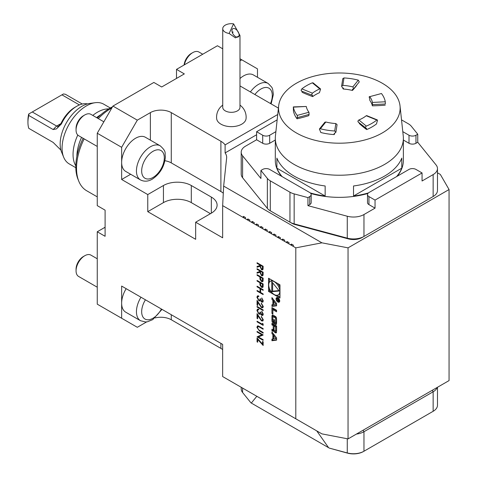 <?xml version="1.0" encoding="UTF-8"?>
<svg xmlns="http://www.w3.org/2000/svg" width="477" height="477" viewBox="0 0 477 477"><rect width="100%" height="100%" fill="white"/><g stroke="black" fill="none" stroke-linecap="round" stroke-linejoin="round"><path stroke-width="0.72" d="M432.633 411.585A14.042 8.103 180 0 1 432.621 411.591L433.146 411.293L432.621 411.591M437.176 387.443A14.775 8.532 180 0 1 433.146 391.784L363.963 431.727L363.963 451.236L363.438 451.534A14.042 8.103 180 0 1 347.578 453.15L329.303 448.1L347.268 452.935A14.775 8.532 0 0 0 363.963 451.236L433.146 411.293A14.775 8.532 0 0 0 437.475 405.259L437.475 387.276M257.061 269.332L257.061 268.7L263.155 272.218L263.071 275.175L262.648 275.837L261.527 275.7L259.876 272.248L257.061 273.208L257.061 272.427L259.876 271.467L259.876 270.954L257.061 269.332L257.234 268.801M257.061 281.06L257.061 280.428L263.155 283.946L263.065 286.88L262.66 287.482L261.521 287.339L259.971 285.037L259.876 282.688L257.061 281.06L257.234 280.53M272.874 304.636L271.932 304.755L271.932 306.395L276.582 305.817L276.582 303.545L271.932 297.588L271.932 299.228L272.874 300.438L272.874 304.636L273.613 304.213M277.906 302.019A2.588 1.491 -120 0 0 279.2 302.144A2.588 1.491 -120 0 0 279.2 299.162A2.588 1.491 -120 0 0 276.612 297.666A2.588 1.491 -120 0 0 276.213 299.741A2.588 1.491 -120 0 0 277.906 302.019M272.868 313.961L272.868 309.668L276.582 311.815L276.582 310.265L271.932 307.576L271.932 313.419L272.868 313.961M275.539 324.402A1.282 0.739 -120 0 0 276.183 324.461A1.282 0.739 -120 0 0 276.427 324.092A9.123 5.265 -120 0 0 276.582 322.547L276.582 319.584A9.123 5.265 -120 0 0 276.427 317.861A1.282 0.739 -120 0 0 275.539 316.531L272.975 315.047A1.282 0.739 -120 0 0 272.331 314.981A1.282 0.739 -120 0 0 272.087 315.351A9.123 5.265 -120 0 0 271.932 316.895L271.932 319.864A9.123 5.265 -120 0 0 272.087 321.587A1.282 0.739 -120 0 0 272.975 322.917L274.49 323.794L274.49 319.823L273.822 319.435L273.822 321.856L273.446 321.641A0.817 0.471 -120 0 1 272.868 320.639L272.868 317.205A0.817 0.471 -120 0 1 273.035 316.829A0.817 0.471 -120 0 1 273.446 316.871L275.068 317.807A0.817 0.471 -120 0 1 275.646 318.809L275.646 322.243A0.817 0.471 -120 0 1 275.479 322.619A0.817 0.471 -120 0 1 275.241 322.643L275.241 324.229L276.416 323.895A1.282 0.739 -120 0 0 276.463 323.925M275.539 332.827A1.282 0.739 -120 0 0 276.183 332.892A1.282 0.739 -120 0 0 276.427 332.523A9.123 5.265 -120 0 0 276.582 330.978L276.582 326.029L271.932 323.34L271.932 324.891L273.214 325.63L273.214 329.267A0.817 0.471 -120 0 1 273.047 329.643A0.817 0.471 -120 0 1 272.635 329.601L271.932 329.19L271.932 330.746L272.641 331.151A1.282 0.739 -120 0 0 273.285 331.217A1.282 0.739 -120 0 0 273.524 330.847A9.123 5.265 -120 0 0 273.661 329.929L273.774 329.995A9.123 5.265 -120 0 0 273.911 331.068A1.282 0.739 -120 0 0 274.794 332.397L275.539 332.827L276.416 332.326A1.282 0.739 -120 0 0 276.463 332.35M271.932 340.733L276.582 340.149L276.582 337.877L271.932 331.926L271.932 333.56L272.874 334.771L272.874 338.974L271.932 339.093L271.932 340.733L272.802 340.232L276.582 339.755M268.539 278.222L268.539 291.429L279.975 298.03L279.975 284.823L268.539 278.222M222.735 48.815L217.429 45.75L176.502 69.38L184.337 73.905L161.697 86.975L153.856 82.449L112.93 106.079L97.254 133.232L97.254 205.629L105.095 210.154L105.095 236.294L97.254 231.768L97.254 304.165L121.641 318.242L121.641 286.069L222.652 344.388L222.652 376.562L295.8 418.794L295.8 247.855L321.921 242.829L223.653 186.096L222.652 205.629L242.68 217.19L244.421 216.922M245.291 218.699L245.524 217.56L243.55 216.415L242.68 217.19L295.8 247.855M222.652 205.629L222.652 237.802L195.659 222.216L195.659 239.311L147.763 211.657L147.763 194.568L121.641 179.483L121.641 162.389A19.706 11.376 120 0 0 125.719 171.41L140.524 179.954A19.706 11.376 -60 0 1 136.44 170.939A19.706 11.376 -60 0 1 145.044 151.108A19.706 11.376 -60 0 1 160.23 145.831C167.123 152.115 164.434 152.825 165.388 156.796C164.577 166.074 160.367 173.425 152.759 178.845C148.556 181.522 144.477 181.892 140.524 179.954M97.254 133.232L121.641 147.31L121.641 162.389A19.706 11.376 120 0 1 130.239 142.557A19.706 11.376 120 0 1 145.425 137.281L160.23 145.831M257.061 338.002L262.529 344.108L262.529 341.431L263.155 341.794L263.155 345.491L257.687 339.38L257.687 342.242L257.061 341.884L257.061 338.002M261.849 334.812L257.061 332.046L257.061 331.414L263.155 334.932L258.361 336.947L263.155 339.713L263.155 340.345L257.061 336.828L262.022 334.711L257.061 332.046M258.188 325.874L263.155 328.617L263.155 329.249L258.695 326.697L257.956 326.656L257.532 327.657L258.558 329.768L263.155 332.499L263.155 333.131L259.476 331.002L256.906 327.335L257.473 325.952L258.188 325.874M262.529 324.378L262.529 323.293L263.155 324.068L263.155 325.368L257.061 321.85L257.061 321.218L262.529 324.378L262.708 323.507M261.45 320.234L262.296 320.311L262.69 319.417L261.283 316.346L263.31 319.811L262.815 321.015L261.497 320.896L257.687 315.506L257.687 318.779L257.061 318.421L257.061 313.639L261.45 320.234M261.73 314.707L262.69 313.848L261.748 311.201L263.31 314.2L262.791 315.428L261.73 315.339L260.472 313.794L259.953 314.254L258.874 314.051L256.906 310.479L257.455 309.138L258.701 309.168L258.701 309.8L257.86 309.865L257.532 310.855L258.82 313.389L259.643 313.449L260.108 311.97L260.734 312.328L261.73 314.707L262.404 314.695M262.875 315.369L261.903 315.237L260.651 313.693L259.953 314.254L258.874 314.051M258.874 309.704L257.86 309.865M257.061 307.051L257.061 306.419L263.155 309.937L263.155 310.569L257.061 307.051L257.234 306.52M261.45 306.967L262.296 307.045L262.69 306.156L261.283 303.08L263.31 306.55L262.815 307.748L261.497 307.629L257.687 302.239L257.687 305.518L257.061 305.155L257.061 300.373L261.45 306.967M261.73 301.446L262.69 300.582L261.748 297.934L263.31 300.933L262.791 302.162L261.73 302.072L260.472 300.528L259.953 300.993L258.874 300.784L256.906 297.213L257.455 295.871L258.701 295.907L258.701 296.539L257.86 296.605L257.532 297.588L258.82 300.122L259.643 300.182L260.108 298.703L260.734 299.061L261.73 301.446L262.404 301.428M262.875 302.102L261.903 301.977L260.651 300.427L259.953 300.993L258.874 300.784M258.874 296.438L257.86 296.605M257.061 286.838L257.061 286.206L263.155 289.724L263.155 290.356L260.657 288.913L260.657 292.52L263.155 293.963L263.155 294.595L257.061 291.077L257.061 290.445L260.031 292.162L260.031 288.549L257.061 286.838L257.234 286.307M257.061 275.289L257.061 274.657L263.155 278.174L263.065 281.102L262.66 281.71L261.521 281.561L259.971 279.266L259.876 276.91L257.061 275.289L257.234 274.752M257.061 263.376L257.061 262.744L263.155 266.261L263.071 269.219L262.648 269.881L261.527 269.743L259.876 266.291L257.061 267.257L257.061 266.476L259.876 265.51L259.876 264.997L257.061 263.376L257.234 262.845M293.188 246.347L293.421 245.208L291.447 244.069L290.571 244.838L292.318 244.57M288.829 243.836L289.068 242.692L287.088 241.553L286.218 242.328L287.959 242.06M284.477 241.32L284.709 240.181L282.736 239.043L281.865 239.812L283.606 239.543M280.124 238.81L280.357 237.665L278.383 236.526L277.513 237.302L279.254 237.027M275.772 236.294L276.004 235.155L274.031 234.01L273.16 234.785L274.901 234.517M271.419 233.778L271.651 232.639L269.672 231.5L268.801 232.269L270.542 232.001M267.06 231.267L267.293 230.129L265.319 228.984L264.449 229.759L266.19 229.491M262.708 228.751L262.94 227.612L260.967 226.474L260.096 227.243L261.837 226.974M258.355 226.241L258.588 225.096L256.614 223.957L255.744 224.733L257.485 224.458M239.979 58.772L257.485 68.879L257.485 77.298M241.809 59.828L239.979 60.883M250.401 91.936A19.706 11.376 -60 0 1 268.205 83.487L253.4 74.943A19.706 11.376 120 0 0 239.979 78.514M130.674 174.266L121.641 179.483M277.727 114.504L225.108 144.883A19.706 11.376 0 0 0 220.893 141.264L171.273 112.62A14.775 8.532 0 0 0 150.374 112.62L137.316 120.156L121.641 147.31M321.921 242.829L348.049 247.855L449.06 189.536L449.06 380.586L348.049 438.906L321.921 433.879L295.8 418.794M195.659 222.216L211.329 213.165A19.706 11.376 0 0 0 217.101 205.122A19.706 11.376 0 0 0 211.329 197.079L191.301 185.517A19.706 11.376 0 0 0 163.438 185.517L147.763 194.568M223.29 193.215A19.706 11.376 0 0 0 220.893 191.539L171.273 162.895A14.775 8.532 0 0 0 164.923 160.731M105.095 227.219A12.313 7.107 -60 0 1 104.433 227.624L97.254 231.768M176.502 69.38L176.502 78.431M348.049 247.855L348.049 438.906M222.735 105.137A14.775 14.775 0 0 0 216.659 118.648A14.727 8.503 0 0 0 231.357 126.649A14.727 8.503 0 0 0 246.06 118.648A14.775 14.775 0 0 0 239.979 105.137M112.93 106.079L137.316 120.156M239.979 85.92L278.365 108.082A19.706 11.376 0 0 0 278.413 108.112M225.108 144.883L225.108 152.926A19.706 11.376 180 0 1 226.664 157.35A19.706 11.376 180 0 1 226.629 158.048L223.653 186.096M256.614 134.741L225.108 152.926M437.475 172.793L440.349 174.457L449.06 189.536M222.652 349.563A19.706 11.376 0 0 0 220.893 348.401L171.273 319.751A14.775 8.532 0 0 0 155.108 317.921M146.677 321.892L137.316 327.294L121.641 318.242M112.483 106.854A47.593 27.475 120 0 0 109.448 108.452A47.593 27.475 120 0 0 97.332 118.052M83.129 138.288A47.593 27.475 120 0 0 78.013 179.322L78.812 181.284A49.012 28.298 120 0 0 86.683 190.758L97.254 196.864M111.88 107.903A49.012 28.298 120 0 0 111.189 108.297A49.012 28.298 120 0 0 98.298 118.606M84.155 138.879A49.012 28.298 120 0 0 78.812 181.284M126.166 288.68A19.706 11.376 120 0 0 121.641 303.163A19.706 11.376 120 0 0 125.719 312.179L140.524 320.729A19.706 11.376 -60 0 1 136.44 311.708A19.706 11.376 -60 0 1 140.971 297.225M293.421 417.423L290.571 415.777M289.068 414.907L286.218 413.261M284.709 412.39L281.865 410.751M280.357 409.88L277.513 408.234M276.004 407.364L273.16 405.724M271.651 404.854L268.801 403.208M267.293 402.338L264.449 400.698M262.94 399.821L260.096 398.182M258.588 397.311L255.744 395.666M254.002 223.725L254.235 222.586L252.255 221.441L251.385 222.216L253.132 221.948M254.235 394.795L251.385 393.155M249.882 392.285L247.032 390.639M249.644 221.209L249.882 220.07L247.903 218.931L247.032 219.7L248.773 219.432M245.524 389.769L242.68 388.129M210.458 213.672L191.301 202.612A19.706 11.376 0 0 0 163.438 202.612L147.763 211.657M241.207 387.276L241.207 388.892A14.775 8.532 0 0 0 242.59 392.499L250.968 402.868L329.303 448.1M328.587 447.682L316.752 430.892M256.817 396.286L251.301 403.065M363.092 430.218L363.963 431.727A14.775 8.532 180 0 1 356.444 434.058M275.301 140.035L269.672 143.285A4.925 2.844 180 0 1 262.708 143.285L262.708 135.241L256.614 131.724L277.155 119.864M262.708 135.241A4.925 2.844 0 0 0 269.672 135.241L269.672 143.285M275.885 131.652L269.672 135.241M409.004 135.241A4.925 2.844 0 0 0 415.968 135.241L417.751 134.21L417.751 142.253L415.968 143.285A4.925 2.844 180 0 1 409.004 143.285L409.004 135.241L402.791 131.652M417.751 134.21L411.317 126.244A14.775 8.532 0 0 0 408.378 123.817L401.527 119.864M367.505 194.562A4.925 2.844 0 0 1 368.948 192.553L409.004 169.424A4.925 2.844 0 0 1 415.968 169.424L422.062 172.948L375.041 200.096L368.948 196.578L368.948 204.621A4.925 2.844 180 0 1 367.505 202.612L367.505 194.562A4.925 2.844 0 0 0 368.948 196.578M311.171 194.562L311.171 202.612A4.925 2.844 180 0 1 309.734 204.621L309.734 196.578A4.925 2.844 0 0 0 311.171 194.562A4.925 2.844 0 0 0 309.734 192.553L269.672 169.424A4.925 2.844 0 0 0 262.708 169.424L260.925 170.456L260.925 178.499L242.59 155.8A14.775 8.532 180 0 1 241.207 152.193L241.207 174.117A14.775 8.532 0 0 0 242.59 177.718L267.358 208.383A14.775 8.532 0 0 0 270.298 210.816L289.95 222.157A14.775 8.532 0 0 0 294.154 223.856L347.268 238.154A14.775 8.532 0 0 0 363.963 236.455L433.146 196.512A14.775 8.532 0 0 0 437.475 190.478L437.475 168.56A14.775 8.532 180 0 1 433.146 174.594L422.062 180.992L422.062 172.948M241.207 152.193A14.775 8.532 180 0 1 245.536 146.165L256.614 139.767L256.614 131.724M417.751 142.253L436.085 164.953A14.775 8.532 180 0 1 437.475 168.56M347.268 216.236L347.268 238.154L348.305 238.876A12.313 7.107 180 0 0 362.222 237.463L363.963 236.455L363.963 214.537A14.775 8.532 180 0 1 347.268 216.236L307.945 205.653L307.945 197.603L309.734 196.578M260.925 170.456L267.358 178.422A14.775 8.532 0 0 0 270.298 180.849L289.95 192.195A14.775 8.532 0 0 0 294.154 193.895L307.945 197.603M433.146 196.512L431.405 197.52A12.313 7.107 180 0 1 431.405 197.52L433.146 196.512L433.146 174.594M348.305 238.876L295.191 224.578A12.313 7.107 180 0 1 291.691 223.164L289.95 222.157L289.95 192.195M272.039 211.818L270.298 210.816L272.039 211.818A12.313 7.107 180 0 1 272.021 211.806M363.963 214.537L375.041 208.139L375.041 200.096M262.708 143.285L256.614 139.767M309.734 204.621L307.945 205.653M375.041 208.139L368.948 204.621M409.004 143.285L403.375 140.035M397.168 176.263A64.037 36.973 0 0 0 403.375 160.379L403.375 138.258A64.037 36.973 180 0 1 384.617 164.398A64.037 36.973 180 0 1 314.832 172.412A64.037 36.973 180 0 1 275.301 138.258A64.037 36.973 180 0 1 275.426 135.969L278.651 105.918A60.806 35.107 0 0 0 314.343 140.095A60.806 35.107 0 0 0 382.333 132.916A60.806 35.107 0 0 0 400.024 105.918A60.806 35.107 0 0 0 339.338 72.987A60.806 35.107 0 0 0 278.651 105.918M275.301 138.258L275.301 160.379A64.037 36.973 0 0 0 281.513 176.263M310.795 193.477A64.037 36.973 0 0 0 367.88 193.477M110.288 107.975L103.7 104.171A34.481 19.909 120 0 0 95.161 102.71A34.481 19.909 120 0 0 69.219 124.08A34.481 19.909 120 0 0 63.679 157.231A34.481 19.909 120 0 0 69.219 163.897L75.807 167.701M75.807 165.859A34.481 19.909 -60 0 1 77.781 135.051M92.776 115.416A34.481 19.909 -60 0 1 97.433 112.214A34.481 19.909 -60 0 1 108.69 108.899M87.518 103.903A27.094 15.64 120 0 0 76.708 106.282L76.708 106.282A27.094 15.64 120 0 0 61.408 123.925L56.477 128.891L53.15 129.535L56.644 126.053L32.263 111.976L28.942 113.89L28.769 115.458L53.15 129.535M28.769 115.458A27.094 15.64 120 0 0 27.94 122.374A27.094 15.64 120 0 0 28.769 128.331L53.15 142.408L60.698 149.903M79.426 104.94L61.938 94.84L63.483 93.945L65.427 94.291L82.282 104.022M27.94 122.374L27.94 120.359A24.631 14.221 -60 0 1 28.703 114.027L28.942 113.89M57.675 127.27L60.937 123.573A6.159 3.554 120 0 0 61.056 123.328A24.631 14.221 -60 0 1 74.967 107.289L76.708 106.282M58.611 126.524L56.644 126.053L60.937 123.573M100.969 114.599A34.481 19.909 120 0 0 96.61 117.628M81.555 137.382A34.481 19.909 120 0 0 76.88 156.319M63.679 157.231L61.599 152.133A30.784 17.774 -60 0 1 66.536 122.535A30.784 17.774 -60 0 1 89.7 103.455L95.161 102.71M61.938 94.84L32.263 111.976M97.254 258.778L90.922 255.117A12.313 7.107 120 0 0 84.769 255.732A12.313 7.107 120 0 0 76.058 270.811A12.313 7.107 120 0 0 78.61 276.451L97.254 287.214M84.769 255.732L83.326 256.56A10.273 5.933 120 0 0 76.058 269.147L76.058 270.811M103.849 121.808L90.922 114.349A12.313 7.107 120 0 0 84.769 114.957A12.313 7.107 120 0 0 76.058 130.042A12.313 7.107 120 0 0 78.61 135.677L97.254 146.445M84.769 114.957L83.326 115.792A10.273 5.933 120 0 0 76.058 128.373L76.058 130.042M202.749 54.229L198.903 52.005A12.313 7.107 120 0 0 192.744 52.619A12.313 7.107 120 0 0 184.349 64.848M192.744 52.619L191.301 53.448A10.273 5.933 120 0 0 184.092 64.997M239.979 35.459L239.979 107.343A8.622 4.979 180 0 1 231.357 112.322A8.622 4.979 180 0 1 222.735 107.343L222.735 28.656A8.622 4.979 180 0 1 223.033 27.368A8.622 4.979 180 0 1 233.587 23.85L229.127 33.468L235.411 37.856L239.979 35.459L233.587 23.85M229.127 33.468A8.622 4.979 180 0 1 222.735 28.656M238.888 36.186A4.925 2.749 55.4 0 0 237.313 30.641A4.925 2.749 55.4 0 0 232.722 28.769A4.925 2.749 55.4 0 0 233.259 34.38A4.925 2.749 55.4 0 0 238.321 36.872A4.925 2.749 55.4 0 0 238.888 36.186M232.412 32.841L233.116 32.037L232.09 31.893M335.903 132.26L337.072 124.658L335.844 123.549L334.699 130.984L335.903 132.26L334.085 133.757L334.27 134.592A46.18 26.664 0 0 1 320.777 132.505A107.814 62.248 180 0 1 320.878 132.356M334.699 130.984A46.18 26.664 180 0 1 320.383 128.772L325.827 121.999A33.253 19.199 -0 0 0 335.844 123.549M325.827 121.999L324.897 122.195L319.387 129.046L320.383 128.772M320.836 132.433L319.387 129.046M366.688 115.613L366.229 115.75L376.812 120.043L377.289 119.912L366.688 115.613M358.084 121.921L366.056 128.182C365.03 127.782 365.12 127.085 366.33 126.095A46.18 26.664 180 0 0 376.812 120.043C377.659 119.846 377.724 120.448 377.009 121.856L376.556 123.877A46.18 26.664 0 0 1 366.682 129.577A107.814 62.248 180 0 1 359.247 123.465M366.33 126.095L358.895 119.983A33.253 19.199 -0 0 0 366.229 115.75M358.895 119.983C357.684 120.973 357.595 121.671 358.621 122.07M381.451 93.516A46.18 26.664 180 0 1 385.285 101.78L385.35 104.016L372.436 104.612L372.358 105.828A33.253 19.199 0 0 0 369.896 100.522L369.58 98.453C369.049 96.986 369.097 96.39 369.723 96.658L381.451 93.516L369.723 96.658A33.253 19.199 -0 0 1 372.406 102.442L372.394 104.535M343.977 77.93A46.18 26.664 180 0 1 358.293 80.148L352.849 86.915L353.779 88.734L352.467 89.241L352.449 90.451A33.253 19.199 0 0 0 343.261 89.026L341.604 86.271L342.832 85.371L343.977 77.93L342.772 78.669L341.604 86.271M352.849 86.915A33.253 19.199 -0 0 0 342.832 85.371M353.779 88.734L359.288 81.883L358.293 80.148M312.542 95.281L312.25 95.299C311.535 95.078 311.6 94.368 312.447 93.17L301.863 88.877A46.18 26.664 180 0 1 312.346 82.825L319.781 88.937L320.592 89.008L319.429 92.717A33.253 19.199 0 0 0 312.703 96.598L312.25 95.299L301.386 91.018M301.863 88.877C301.017 90.075 300.951 90.785 301.673 91.006M319.781 88.937A33.253 19.199 -0 0 0 312.447 93.17M320.592 89.008L313.103 82.861L312.346 82.825M306.27 106.472L293.325 106.914L293.438 111.016A46.18 26.664 0 0 0 297.052 118.809A107.814 62.248 180 0 0 308.78 115.661L309.096 114.408L297.541 117.598L297.225 115.404A46.18 26.664 180 0 1 293.391 107.14L306.27 106.472A33.253 19.199 -0 0 0 308.959 112.256L297.225 115.404M309.096 114.408L308.959 112.256M334.621 133.119A107.814 62.248 180 0 1 334.27 134.592M366.682 129.577L366.056 128.182L366.58 128.295M385.237 105.161A107.814 62.248 180 0 1 372.358 105.828M343.333 87.947A107.814 62.248 180 0 0 343.261 89.026L343.476 88.489M356.677 85.389A107.814 62.248 180 0 1 352.449 90.451M312.703 96.598A107.814 62.248 180 0 1 302.12 92.305L302.233 91.399M297.052 118.809L297.183 117.503M282.181 176.651A64.037 36.973 180 0 1 276.893 168.166L325.153 196.029A64.037 36.973 180 0 1 310.265 192.917M276.893 168.166L276.893 158.108A64.037 36.973 0 0 0 325.153 185.976L325.153 196.029M368.411 192.917A64.037 36.973 180 0 1 353.523 196.029L401.783 168.166A64.037 36.973 180 0 1 396.494 176.651M353.523 196.029L353.523 185.976A64.037 36.973 0 0 0 384.617 176.061A64.037 36.973 0 0 0 401.783 158.108L401.783 168.166M400.024 105.918L403.256 135.969A64.037 36.973 180 0 1 403.375 138.258M269.41 288.436L269.41 290.922L268.539 291.429M269.41 278.729L269.41 282.217M278.18 294.917A7.841 4.526 -120 0 0 278.18 285.86A7.841 4.526 -120 0 0 270.34 281.335A7.841 4.526 -120 0 0 269.135 287.619A7.841 4.526 -120 0 0 274.257 294.53A7.841 4.526 -120 0 0 278.18 294.917L279.051 294.41A7.841 4.526 -120 0 0 279.975 293.528M279.975 287.315A7.841 4.526 -120 0 0 277.823 283.582M272.439 280.47A7.841 4.526 -120 0 0 271.21 280.834L270.34 281.335M269.41 290.922L271.568 292.168M276.952 295.275L279.975 297.022M279.26 291.012L271.759 281.68L271.759 291.685L279.26 291.012M272.629 282.766L272.629 291.179L278.938 290.618M272.629 291.179L271.759 291.685M275.867 338.604L273.613 338.885L273.613 335.713L275.867 338.604L276.582 338.187M273.613 335.713L274.484 335.212L276.582 337.901M272.802 338.986L272.802 340.232M273.613 338.551L272.874 338.974M272.802 333.035L273.75 334.27L273.75 335.635M273.75 334.27L272.874 334.771M272.802 333.059L271.932 333.56M274.871 330.889A1.282 0.739 -120 0 0 275.664 331.897L276.416 332.326M274.084 329.816L273.774 329.995M274.084 329.679L273.72 329.887M272.802 329.667L272.802 330.239L273.512 330.65A1.282 0.739 -120 0 0 273.559 330.68M272.802 330.239L271.932 330.746M273.047 329.643L273.917 329.136A0.817 0.471 -120 0 0 274.084 328.796M272.802 323.841L272.802 324.39L274.084 325.129L274.084 326.131M274.084 325.129L273.214 325.63M272.802 324.39L271.932 324.891M276.517 326.536L274.955 325.63L274.084 326.137L274.084 329.768A0.817 0.471 -120 0 0 274.663 330.77L275.068 331.002A0.817 0.471 -120 0 0 275.479 331.044A0.817 0.471 -120 0 0 275.646 330.668L275.646 327.037L276.517 326.536L276.517 330.167L275.646 330.668M275.479 331.044L276.35 330.543A0.817 0.471 -120 0 0 276.517 330.167M274.084 326.137L275.646 327.037M276.111 322.249L276.416 323.895M276.111 323.722L275.241 324.229M276.111 322.142A0.817 0.471 -120 0 0 276.35 322.112A0.817 0.471 -120 0 0 276.517 321.736L275.646 322.243M276.517 318.475L276.517 321.736M276.439 317.921A0.817 0.471 -120 0 0 275.939 317.3L275.068 317.807M273.035 316.829L273.911 316.329A0.817 0.471 -120 0 1 274.317 316.364L275.939 317.3M274.49 321.474L273.822 321.856M272.945 321.021A9.123 5.265 -120 0 0 272.957 321.087A1.282 0.739 -120 0 0 273.846 322.416L274.49 322.786M272.922 315.017A9.123 5.265 -120 0 0 272.802 316.394L272.802 319.357A9.123 5.265 -120 0 0 272.868 320.466M276.582 310.807L273.738 309.168L272.868 309.668M272.802 308.076L272.868 312.954M272.802 312.918L271.932 313.419M277.906 301.619A2.093 1.21 -120 0 0 278.95 301.72A2.093 1.21 -120 0 0 278.95 299.3A2.093 1.21 -120 0 0 276.857 298.095A2.093 1.21 -120 0 0 276.535 299.771A2.093 1.21 -120 0 0 277.906 301.619M279.063 301.655A2.588 1.491 -120 0 0 279.558 301.762M277.125 297.547A2.588 1.491 -120 0 0 276.97 298.03M277.87 300.17L278.49 301.136L279.105 300.725L279.105 299.777L276.869 298.489L277.858 299.323L276.869 300.367L278.121 300.027M278.121 299.52L277.346 300.039M279.105 300.778L278.49 301.136L279.105 300.725M277.447 300.033L276.869 300.367M278.842 299.896L278.741 300.826L278.121 299.478L279.075 299.765M272.802 298.703L273.75 299.932L273.75 301.297M273.75 299.932L272.874 300.438M272.802 298.721L271.932 299.228M272.802 304.648L272.802 305.894L276.582 305.423M272.802 305.894L271.932 306.395M275.867 304.266L273.613 304.547L273.613 301.375L275.867 304.266L276.582 303.855M273.613 301.375L274.484 300.874L276.582 303.563M262.708 341.532L262.529 344.108M263.155 345.199L257.687 339.38M257.687 342.045L257.061 341.884M257.234 341.782L257.234 338.199M257.234 331.944L257.234 331.515M263.155 335.033L258.361 336.947M263.155 340.149L257.061 336.828M263.155 329.047L258.695 326.697M258.868 326.602L258.051 326.614M263.155 332.928L259.649 330.901L256.906 327.335M257.079 327.234L257.556 325.904M263.155 325.165L257.061 321.85M257.234 321.748L257.234 321.319M262.38 320.252L262.69 319.417M262.863 319.322L261.283 316.978M261.456 316.877L261.456 316.46M262.899 320.961L261.497 320.896M261.676 320.794L257.687 315.506M257.687 318.582L257.061 318.421M257.234 318.32L257.234 313.926M261.903 314.611L262.69 313.848M262.863 313.747L261.748 311.833M261.921 311.731L261.921 311.356M259.047 313.949L256.906 310.479M257.079 310.378L257.544 309.096M259.721 313.389L260.269 312.059M263.155 310.366L257.234 306.949M262.38 306.985L262.69 306.156M262.863 306.055L261.283 303.712M261.456 303.61L261.456 303.193M262.899 307.701L261.497 307.629M261.676 307.528L257.687 302.239M257.687 305.316L257.061 305.155M257.234 305.053L257.234 300.659M261.903 301.345L262.69 300.582M262.863 300.48L261.748 298.566M261.921 298.465L261.921 298.089M259.047 300.683L256.906 297.213M257.079 297.117L257.544 295.829M259.721 300.128L260.269 298.799M263.155 290.153L260.657 288.913M263.155 294.398L257.061 291.077M257.234 290.976L257.234 290.547M260.031 288.549L260.031 292.162M260.203 288.448L257.234 286.737M262.744 287.428L261.521 287.339M261.694 287.237L259.971 285.037M260.15 284.936L259.876 282.688M260.048 282.587L257.234 280.959M262.29 286.707L262.708 284.119L260.502 283.046L260.484 284.268L261.521 286.701L262.213 286.766L262.529 284.22L260.502 283.046M262.744 281.651L261.521 281.561M261.694 281.46L259.971 279.266M260.15 279.164L259.876 276.91M260.048 276.809L257.234 275.187M262.29 280.935L262.708 278.341L260.502 277.274L260.484 278.496L261.521 280.929L262.213 280.995L262.529 278.443L260.502 277.274M262.732 275.778L261.527 275.7M261.7 275.599L259.876 272.248M260.048 272.146L257.061 273.208M257.234 273.112L257.234 272.367M259.876 270.954L259.876 271.467M260.048 270.853L257.234 269.231M262.278 275.068L262.708 272.391L260.502 271.318L260.49 272.6L261.527 275.068L262.201 275.128L262.529 272.486L260.502 271.318M262.732 269.821L261.527 269.743M261.7 269.642L259.876 266.291M260.048 266.19L257.061 267.257M257.234 267.156L257.234 266.416M259.876 264.997L259.876 265.51M260.048 264.896L257.234 263.274M262.278 269.111L262.708 266.434L260.502 265.361L260.49 266.643L261.527 269.111L262.201 269.171L262.529 266.536L260.502 265.361M150.374 112.62L150.374 140.143M171.273 112.62L171.273 162.895M220.893 141.264L220.893 191.539M171.273 319.751L171.273 314.725M220.893 348.401L220.893 343.368M105.095 228.006L104.433 227.624M211.329 197.079L211.329 213.165M191.301 185.517L191.301 202.612M163.438 185.517L163.438 202.612M347.268 438.757L347.268 452.935L347.578 453.15M363.963 451.236L363.438 451.534M242.59 388.075L242.59 392.499M432.275 390.275L433.146 391.784L433.146 411.293M242.59 177.718L242.59 155.8M295.191 224.578L294.154 223.856L294.154 193.895M270.298 210.816L270.298 180.849M267.358 208.383L267.358 178.422M415.968 135.241L415.968 143.285M289.95 222.157L291.691 223.164M61.408 123.925L61.056 123.328M145.431 299.806A16.009 9.242 120 0 0 141.669 311.708A16.009 9.242 120 0 0 148.943 319.715A16.009 9.242 120 0 0 161.417 309.03M141.669 170.939A16.009 9.242 120 0 0 158.65 172.453A16.009 9.242 120 0 0 158.65 149.814A16.009 9.242 120 0 0 141.669 170.939M270.519 103.551A16.009 9.242 120 0 0 268.968 88.197A16.009 9.242 120 0 0 254.897 94.529M385.285 101.78L372.406 102.442M275.664 331.897L274.794 332.397M274.555 330.692L273.911 331.068M273.512 330.65L272.641 331.151M274.084 328.76L273.214 329.267M276.499 318.32L275.646 318.809M274.317 316.364L273.446 316.871M273.846 322.416L272.975 322.917M272.957 321.087L272.087 321.587M272.802 319.357L271.932 319.864M272.802 316.394L271.932 316.895M272.772 314.957L272.087 315.351M278.121 299.973L277.483 300.343M162.007 309.37L152.759 319.614L147.536 321.754L145.586 321.969L140.524 320.729M268.205 83.487L271.86 87.339L272.635 89.151L273.363 94.458L271.133 103.908M274.084 329.649L273.679 329.881M276.35 322.112L275.479 322.619M277.62 297.654L276.857 298.095M279.713 301.279L278.95 301.72M278.61 299.473L277.739 299.973M279.105 300.617L278.741 300.826"/></g></svg>
